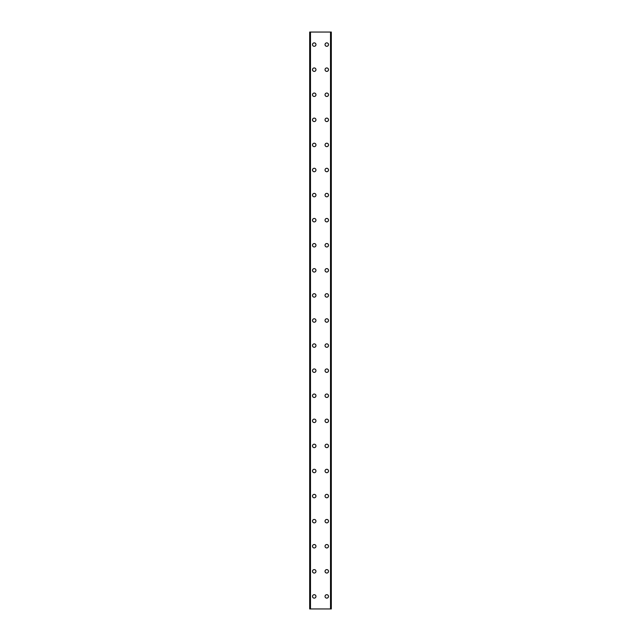 <?xml version="1.0" encoding="UTF-8"?>
<svg xmlns="http://www.w3.org/2000/svg" width="641" height="641" viewBox="0 0 641 641"><rect width="100%" height="100%" fill="white"/><g stroke="black" fill="none" stroke-linecap="round" stroke-linejoin="round"><path stroke-width="0.96" d="M312.504 596.41A1.723 1.723 0 0 1 314.226 594.688A1.723 1.723 0 0 1 315.957 596.41A1.723 1.723 0 0 1 314.226 598.133A1.723 1.723 0 0 1 312.504 596.41M312.504 571.323A1.723 1.723 0 0 1 314.226 569.601A1.723 1.723 0 0 1 315.957 571.323A1.723 1.723 0 0 1 314.226 573.054A1.723 1.723 0 0 1 312.504 571.323M312.504 546.244A1.723 1.723 0 0 1 314.226 544.521A1.723 1.723 0 0 1 315.957 546.244A1.723 1.723 0 0 1 314.226 547.967A1.723 1.723 0 0 1 312.504 546.244M312.504 521.157A1.723 1.723 0 0 1 314.226 519.434A1.723 1.723 0 0 1 315.957 521.157A1.723 1.723 0 0 1 314.226 522.888A1.723 1.723 0 0 1 312.504 521.157M312.504 496.078A1.723 1.723 0 0 1 314.226 494.355A1.723 1.723 0 0 1 315.957 496.078A1.723 1.723 0 0 1 314.226 497.801A1.723 1.723 0 0 1 312.504 496.078M312.504 470.999A1.723 1.723 0 0 1 314.226 469.268A1.723 1.723 0 0 1 315.957 470.999A1.723 1.723 0 0 1 314.226 472.721A1.723 1.723 0 0 1 312.504 470.999M312.504 445.912A1.723 1.723 0 0 1 314.226 444.189A1.723 1.723 0 0 1 315.957 445.912A1.723 1.723 0 0 1 314.226 447.634A1.723 1.723 0 0 1 312.504 445.912M312.504 420.833A1.723 1.723 0 0 1 314.226 419.11A1.723 1.723 0 0 1 315.957 420.833A1.723 1.723 0 0 1 314.226 422.555A1.723 1.723 0 0 1 312.504 420.833M312.504 395.745A1.723 1.723 0 0 1 314.226 394.023A1.723 1.723 0 0 1 315.957 395.745A1.723 1.723 0 0 1 314.226 397.476A1.723 1.723 0 0 1 312.504 395.745M312.504 370.666A1.723 1.723 0 0 1 314.226 368.944A1.723 1.723 0 0 1 315.957 370.666A1.723 1.723 0 0 1 314.226 372.389A1.723 1.723 0 0 1 312.504 370.666M312.504 345.579A1.723 1.723 0 0 1 314.226 343.856A1.723 1.723 0 0 1 315.957 345.579A1.723 1.723 0 0 1 314.226 347.31A1.723 1.723 0 0 1 312.504 345.579M312.504 320.5A1.723 1.723 0 0 1 314.226 318.777A1.723 1.723 0 0 1 315.957 320.5A1.723 1.723 0 0 1 314.226 322.223A1.723 1.723 0 0 1 312.504 320.5M312.504 295.421A1.723 1.723 0 0 1 314.226 293.69A1.723 1.723 0 0 1 315.957 295.421A1.723 1.723 0 0 1 314.226 297.144A1.723 1.723 0 0 1 312.504 295.421M312.504 270.334A1.723 1.723 0 0 1 314.226 268.611A1.723 1.723 0 0 1 315.957 270.334A1.723 1.723 0 0 1 314.226 272.056A1.723 1.723 0 0 1 312.504 270.334M312.504 245.255A1.723 1.723 0 0 1 314.226 243.524A1.723 1.723 0 0 1 315.957 245.255A1.723 1.723 0 0 1 314.226 246.977A1.723 1.723 0 0 1 312.504 245.255M312.504 220.167A1.723 1.723 0 0 1 314.226 218.445A1.723 1.723 0 0 1 315.957 220.167A1.723 1.723 0 0 1 314.226 221.89A1.723 1.723 0 0 1 312.504 220.167M312.504 195.088A1.723 1.723 0 0 1 314.226 193.366A1.723 1.723 0 0 1 315.957 195.088A1.723 1.723 0 0 1 314.226 196.811A1.723 1.723 0 0 1 312.504 195.088M312.504 170.001A1.723 1.723 0 0 1 314.226 168.279A1.723 1.723 0 0 1 315.957 170.001A1.723 1.723 0 0 1 314.226 171.732A1.723 1.723 0 0 1 312.504 170.001M312.504 144.922A1.723 1.723 0 0 1 314.226 143.199A1.723 1.723 0 0 1 315.957 144.922A1.723 1.723 0 0 1 314.226 146.645A1.723 1.723 0 0 1 312.504 144.922M312.504 119.843A1.723 1.723 0 0 1 314.226 118.112A1.723 1.723 0 0 1 315.957 119.843A1.723 1.723 0 0 1 314.226 121.566A1.723 1.723 0 0 1 312.504 119.843M312.504 94.756A1.723 1.723 0 0 1 314.226 93.033A1.723 1.723 0 0 1 315.957 94.756A1.723 1.723 0 0 1 314.226 96.479A1.723 1.723 0 0 1 312.504 94.756M312.504 69.677A1.723 1.723 0 0 1 314.226 67.946A1.723 1.723 0 0 1 315.957 69.677A1.723 1.723 0 0 1 314.226 71.399A1.723 1.723 0 0 1 312.504 69.677M312.504 44.59A1.723 1.723 0 0 1 314.226 42.867A1.723 1.723 0 0 1 315.957 44.59A1.723 1.723 0 0 1 314.226 46.312A1.723 1.723 0 0 1 312.504 44.59M325.043 596.41A1.723 1.723 0 0 1 326.774 594.688A1.723 1.723 0 0 1 328.496 596.41A1.723 1.723 0 0 1 326.774 598.133A1.723 1.723 0 0 1 325.043 596.41M325.043 571.323A1.723 1.723 0 0 1 326.774 569.601A1.723 1.723 0 0 1 328.496 571.323A1.723 1.723 0 0 1 326.774 573.054A1.723 1.723 0 0 1 325.043 571.323M325.043 546.244A1.723 1.723 0 0 1 326.774 544.521A1.723 1.723 0 0 1 328.496 546.244A1.723 1.723 0 0 1 326.774 547.967A1.723 1.723 0 0 1 325.043 546.244M325.043 521.157A1.723 1.723 0 0 1 326.774 519.434A1.723 1.723 0 0 1 328.496 521.157A1.723 1.723 0 0 1 326.774 522.888A1.723 1.723 0 0 1 325.043 521.157M325.043 496.078A1.723 1.723 0 0 1 326.774 494.355A1.723 1.723 0 0 1 328.496 496.078A1.723 1.723 0 0 1 326.774 497.801A1.723 1.723 0 0 1 325.043 496.078M325.043 470.999A1.723 1.723 0 0 1 326.774 469.268A1.723 1.723 0 0 1 328.496 470.999A1.723 1.723 0 0 1 326.774 472.721A1.723 1.723 0 0 1 325.043 470.999M325.043 445.912A1.723 1.723 0 0 1 326.774 444.189A1.723 1.723 0 0 1 328.496 445.912A1.723 1.723 0 0 1 326.774 447.634A1.723 1.723 0 0 1 325.043 445.912M325.043 420.833A1.723 1.723 0 0 1 326.774 419.11A1.723 1.723 0 0 1 328.496 420.833A1.723 1.723 0 0 1 326.774 422.555A1.723 1.723 0 0 1 325.043 420.833M325.043 395.745A1.723 1.723 0 0 1 326.774 394.023A1.723 1.723 0 0 1 328.496 395.745A1.723 1.723 0 0 1 326.774 397.476A1.723 1.723 0 0 1 325.043 395.745M325.043 370.666A1.723 1.723 0 0 1 326.774 368.944A1.723 1.723 0 0 1 328.496 370.666A1.723 1.723 0 0 1 326.774 372.389A1.723 1.723 0 0 1 325.043 370.666M325.043 345.579A1.723 1.723 0 0 1 326.774 343.856A1.723 1.723 0 0 1 328.496 345.579A1.723 1.723 0 0 1 326.774 347.31A1.723 1.723 0 0 1 325.043 345.579M325.043 320.5A1.723 1.723 0 0 1 326.774 318.777A1.723 1.723 0 0 1 328.496 320.5A1.723 1.723 0 0 1 326.774 322.223A1.723 1.723 0 0 1 325.043 320.5M325.043 295.421A1.723 1.723 0 0 1 326.774 293.69A1.723 1.723 0 0 1 328.496 295.421A1.723 1.723 0 0 1 326.774 297.144A1.723 1.723 0 0 1 325.043 295.421M325.043 270.334A1.723 1.723 0 0 1 326.774 268.611A1.723 1.723 0 0 1 328.496 270.334A1.723 1.723 0 0 1 326.774 272.056A1.723 1.723 0 0 1 325.043 270.334M325.043 245.255A1.723 1.723 0 0 1 326.774 243.524A1.723 1.723 0 0 1 328.496 245.255A1.723 1.723 0 0 1 326.774 246.977A1.723 1.723 0 0 1 325.043 245.255M325.043 220.167A1.723 1.723 0 0 1 326.774 218.445A1.723 1.723 0 0 1 328.496 220.167A1.723 1.723 0 0 1 326.774 221.89A1.723 1.723 0 0 1 325.043 220.167M325.043 195.088A1.723 1.723 0 0 1 326.774 193.366A1.723 1.723 0 0 1 328.496 195.088A1.723 1.723 0 0 1 326.774 196.811A1.723 1.723 0 0 1 325.043 195.088M325.043 170.001A1.723 1.723 0 0 1 326.774 168.279A1.723 1.723 0 0 1 328.496 170.001A1.723 1.723 0 0 1 326.774 171.732A1.723 1.723 0 0 1 325.043 170.001M325.043 144.922A1.723 1.723 0 0 1 326.774 143.199A1.723 1.723 0 0 1 328.496 144.922A1.723 1.723 0 0 1 326.774 146.645A1.723 1.723 0 0 1 325.043 144.922M325.043 119.843A1.723 1.723 0 0 1 326.774 118.112A1.723 1.723 0 0 1 328.496 119.843A1.723 1.723 0 0 1 326.774 121.566A1.723 1.723 0 0 1 325.043 119.843M325.043 94.756A1.723 1.723 0 0 1 326.774 93.033A1.723 1.723 0 0 1 328.496 94.756A1.723 1.723 0 0 1 326.774 96.479A1.723 1.723 0 0 1 325.043 94.756M325.043 69.677A1.723 1.723 0 0 1 326.774 67.946A1.723 1.723 0 0 1 328.496 69.677A1.723 1.723 0 0 1 326.774 71.399A1.723 1.723 0 0 1 325.043 69.677M325.043 44.59A1.723 1.723 0 0 1 326.774 42.867A1.723 1.723 0 0 1 328.496 44.59A1.723 1.723 0 0 1 326.774 46.312A1.723 1.723 0 0 1 325.043 44.59M331.253 32.05L309.683 32.05L309.683 608.95L331.317 608.95L331.317 32.05L331.253 608.95M331.317 32.05L331.317 608.95M330.66 608.95L330.684 32.05L330.66 608.95M310.316 608.95L310.316 32.05L310.34 608.95M309.683 608.95L309.683 32.05M310.484 32.05L310.484 608.95M330.516 32.05L330.516 608.95M309.747 32.05L309.747 608.95"/></g></svg>
